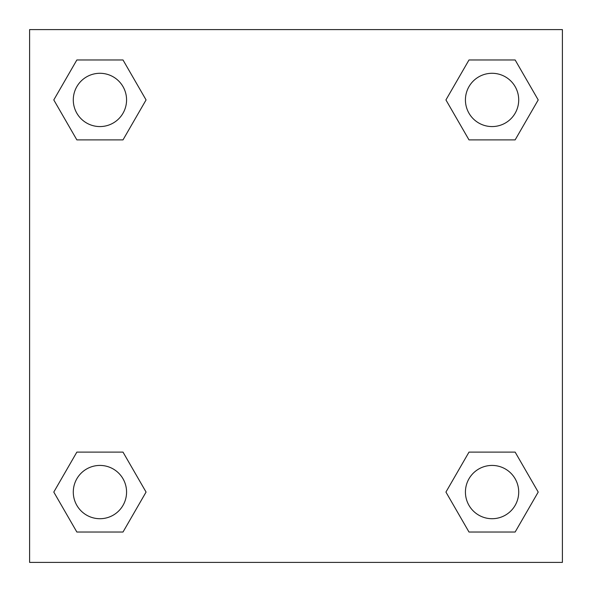 <?xml version="1.0" encoding="UTF-8"?>
<svg xmlns="http://www.w3.org/2000/svg" width="592" height="592" viewBox="0 0 592 592"><rect width="100%" height="100%" fill="white"/><g stroke="black" fill="none" stroke-linecap="round" stroke-linejoin="round"><path stroke-width="0.89" d="M515.144 139.89L468.997 139.89L515.144 139.89L538.209 99.93L515.144 139.89L468.997 139.89L445.931 99.93L468.997 59.97L445.931 99.93M76.856 59.97L123.003 59.97L76.856 59.97L123.003 59.97L146.069 99.93L123.003 139.89L76.856 139.89L123.003 139.89L76.856 139.89L53.791 99.93L76.856 59.97L53.791 99.93M76.856 452.11L123.003 452.11L76.856 452.11L53.791 492.07L76.856 452.11L123.003 452.11L146.069 492.07L123.003 532.03L76.856 532.03L123.003 532.03L76.856 532.03L53.791 492.07M489.525 452.11L468.997 452.11L489.525 452.11L468.997 452.11L445.931 492.07L468.997 452.11L515.144 452.11L468.997 452.11L515.144 452.11L538.209 492.07L515.144 532.03L468.997 532.03L515.144 532.03L468.997 532.03L445.931 492.07M562.4 29.6L29.6 29.6L29.6 562.4L562.4 562.4L562.4 29.6M468.997 59.97L515.144 59.97L468.997 59.97L515.144 59.97L538.209 99.93M518.71 492.07A26.64 26.64 0 0 0 478.75 468.997A26.64 26.64 0 0 0 478.75 515.144A26.64 26.64 0 0 0 518.71 492.07M126.57 492.07A26.64 26.64 0 0 0 86.61 468.997A26.64 26.64 0 0 0 86.61 515.144A26.64 26.64 0 0 0 126.57 492.07M518.71 99.93A26.64 26.64 0 0 0 478.75 76.856A26.64 26.64 0 0 0 478.75 123.003A26.64 26.64 0 0 0 518.71 99.93M126.57 99.93A26.64 26.64 0 0 0 86.61 76.856A26.64 26.64 0 0 0 86.61 123.003A26.64 26.64 0 0 0 126.57 99.93M102.475 452.11L123.003 452.11M489.525 139.89L468.997 139.89M123.003 139.89L102.475 139.89"/></g></svg>
